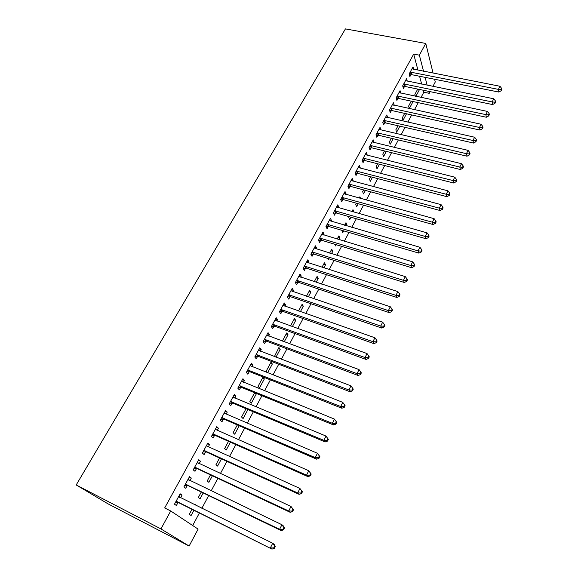 <?xml version="1.0" encoding="UTF-8"?>
<svg xmlns="http://www.w3.org/2000/svg" width="578" height="578" viewBox="0 0 578 578"><rect width="100%" height="100%" fill="white"/><g stroke="black" fill="none" stroke-linecap="round" stroke-linejoin="round"><path stroke-width="0.87" d="M192.698 525.525L199.352 513.047M201.867 508.337L208.672 495.57M211.201 490.823L217.863 478.346M220.413 473.563L226.923 461.352M229.488 456.548L235.86 444.605M238.439 439.764L244.667 428.088M247.261 423.219L253.359 411.796M255.967 406.898L261.928 395.728M264.551 390.807L270.381 379.876M273.018 374.934L278.719 364.241M281.37 359.27L286.948 348.816M289.607 343.823L295.069 333.593M297.742 328.579L303.082 318.572M305.762 313.543L310.986 303.746M313.681 298.696L318.789 289.116M321.491 284.051L326.491 274.68M329.2 269.594L334.091 260.425M336.815 255.324L341.598 246.351M344.329 241.236L349.011 232.457M351.749 227.327L356.33 218.744M359.068 213.593L363.548 205.197M366.3 200.039L370.686 191.817M373.446 186.651L377.73 178.609M380.497 173.429L384.688 165.561M387.462 160.366L391.566 152.671M394.34 147.469L398.358 139.941M401.132 134.732L405.062 127.37M407.851 122.146L411.688 114.943M414.477 109.712L418.241 102.667M421.03 97.429L423.819 92.205L429.252 93.333L428.739 91.367M198.109 529.108L189.129 546.044L107.978 503.821L76.195 484.964L345.434 28.9L425.769 43.444L419.375 55.17L413.682 54.101L164.679 507.939L170.72 510.988L198.109 529.108M434.591 79.244L435.263 81.989L432.929 86.389M430.14 91.656L429.252 93.333M203.203 492.933L200.046 498.821L198.312 497.542L201.289 492.008M189.266 477.088L191.325 478.071L189.497 476.662L183.905 486.914L185.762 488.28L187.265 485.52M191.325 478.071L189.931 480.629M221.475 458.867L217.603 466.078L215.97 464.676L219.561 457.993M207.473 443.709L209.525 444.634L207.805 443.102L202.365 453.073L204.121 454.568L205.58 451.88M209.525 444.634L208.275 446.931M239.234 425.74L234.697 434.201L233.151 432.691L237.327 424.917M225.189 411.24L227.233 412.107L225.608 410.467L220.319 420.163L221.974 421.774L223.397 419.158M227.233 412.107L226.114 414.159M254.356 393.221L256.256 394.001L255.454 393.083M256.256 394.001L251.343 403.155L249.884 401.544L254.616 392.737M242.42 379.638L244.458 380.461L242.933 378.706L237.782 388.141L239.343 389.868L240.73 387.325M244.458 380.461L243.475 382.275M241.026 386.776L240.831 387.137M270.453 363.259L272.346 363.996L270.995 362.247L266.183 371.199L267.412 372.731M272.346 363.996L267.614 372.81M259.204 348.881L261.234 349.654L259.789 347.797L254.782 356.987L256.249 358.815L257.6 356.337M261.234 349.654L260.367 351.243M257.918 355.737L257.709 356.135M286.139 334.055L288.025 334.749L286.753 332.914L282.339 341.128M288.025 334.749L284.231 341.829M275.54 318.926L277.563 319.656L276.212 317.705L271.328 326.649L272.708 328.571L274.023 326.158M277.563 319.656L276.811 321.036M274.377 325.515L274.138 325.949M301.434 305.581L303.313 306.239L302.113 304.317L298.523 311.007M303.313 306.239L300.401 311.665M291.457 289.751L293.472 290.438L292.201 288.386L287.447 297.099L288.747 299.122L290.026 296.774M293.472 290.438L292.836 291.608M290.402 296.081L290.149 296.543M316.347 277.816L318.225 278.43L317.098 276.429L314.28 281.667M318.225 278.43L316.152 282.288M306.969 261.314L308.977 261.957L307.778 259.825L303.147 268.315L304.368 270.425L305.618 268.134M308.977 261.957L308.442 262.939M306.015 267.397L305.74 267.896M330.905 250.729L332.769 251.307L331.707 249.226L329.633 253.092M332.769 251.307L331.497 253.67M328.774 258.749L328.441 259.37L327.986 258.503M322.083 233.599L324.085 234.198L322.965 231.988L318.449 240.267L319.598 242.457L320.812 240.224M324.085 234.198L323.651 235M345.102 224.293L346.959 224.835L345.969 222.682L344.596 225.239M346.959 224.835L346.453 225.781M343.715 230.889L342.74 232.71L341.851 230.34M336.829 206.57L338.824 207.134L337.769 204.843L333.369 212.921L334.438 215.182L335.623 213.007M338.824 207.134L338.484 207.762M360.593 198.471L359.884 196.773L359.184 198.081M358.273 203.731L356.691 206.686L355.745 204.482L356.424 203.218M351.214 180.206L353.194 180.733L352.212 178.371L347.92 186.246L348.924 188.587L350.08 186.463M353.194 180.733L352.948 181.196M372.478 177.236L370.317 181.275L369.429 179.007L370.635 176.76M365.245 154.485L367.218 154.976L366.3 152.549L362.11 160.229L363.049 162.635L364.176 160.568M386.335 151.393L383.619 156.465L382.795 154.131L384.507 150.945M378.98 129.385L380.902 129.833L380.049 127.348L375.96 134.84L376.834 137.318L377.933 135.295M399.86 126.177L396.616 132.225L395.843 129.833L398.032 125.758M392.924 105.001L394.268 105.297L393.466 102.739L389.478 110.058L390.295 112.594L391.364 110.622M413.06 101.555L409.318 108.541L408.603 106.092L411.247 101.164M407.273 81.166L406.572 78.716L402.671 85.862L403.437 88.456L404.484 86.527M423.819 92.205L423.298 90.24M421.665 84.099L419.577 76.245M417.959 70.162L413.682 54.101M413.66 69.317L413.01 66.918L409.159 73.977L409.889 76.599L410.929 74.692M417.46 89.604L419.267 89.973L419.108 89.373M419.267 89.973L415.864 96.338M415.372 96.23L414.867 94.424L417.728 89.091M400.807 93.159L400.063 90.659L396.111 97.892L396.898 100.456L397.967 98.506M406.5 113.794L403.003 120.311L402.259 117.89L404.679 113.389M385.909 117.103L387.628 117.493L386.798 114.971L382.759 122.377L383.604 124.884L384.695 122.883M393.141 138.706L390.157 144.269L389.355 141.906L391.313 138.272M372.131 141.856L374.103 142.333L373.215 139.869L369.075 147.455L369.985 149.897L371.098 147.852M379.45 164.239L377.008 168.798L376.148 166.493L377.615 163.769M358.273 167.266L360.253 167.779L359.299 165.38L355.058 173.162L356.026 175.531L357.168 173.436M360.253 167.779L360.043 168.155M367.081 184.953L366.719 184.05L366.336 184.758M365.426 190.4L363.548 193.905L362.63 191.665L363.576 189.902M344.062 193.305L346.056 193.854L345.037 191.528L340.688 199.497L341.728 201.801L342.899 199.656M346.056 193.854L345.76 194.396M352.074 211.317L353.931 211.837L352.97 209.648L351.937 211.57M351.041 217.227L349.755 219.618L348.78 217.451L349.184 216.692M329.503 220.001L331.505 220.586L330.414 218.332L325.956 226.504L327.061 228.736L328.268 226.525M331.505 220.586L331.115 221.295M338.043 237.428L339.907 237.992L338.881 235.867L337.162 239.075M339.907 237.992L339.026 239.639M336.288 244.732L335.63 245.961L334.792 244.277M314.577 247.37L316.578 247.991L315.422 245.816L310.848 254.204L312.026 256.35L313.262 254.089M316.578 247.991L316.094 248.88M313.673 253.33L313.392 253.843M323.673 264.189L325.537 264.782L324.446 262.737L322.004 267.289M325.537 264.782L323.875 267.889M299.26 275.439L301.275 276.103L300.04 274.015L295.351 282.62L296.608 284.679L297.872 282.36M301.275 276.103L300.69 277.18M298.255 281.645L297.995 282.129M308.941 291.615L310.812 292.244L309.656 290.286L306.456 296.239M310.812 292.244L308.327 296.882M283.552 304.245L285.568 304.953L284.253 302.951L279.441 311.78L280.778 313.753L282.078 311.369M285.568 304.953L284.875 306.224M282.44 310.704L282.194 311.152M293.834 319.728L295.719 320.4L294.484 318.521L290.488 325.963M295.719 320.4L292.367 326.642M267.426 333.809L269.449 334.561L268.055 332.653L263.113 341.714L264.536 343.592L265.866 341.15M269.449 334.561L268.647 336.042M266.205 340.529L265.981 340.941M278.343 348.563L280.236 349.278L278.921 347.486L274.391 356.604M280.236 349.278L275.981 357.211M250.866 364.162L252.904 364.956L251.416 363.15L246.344 372.456L247.854 374.233L249.219 371.726M252.904 364.956L251.979 366.654M249.53 371.155L249.328 371.531M264.348 378.901L262.961 377.203L258.091 386.27L259.508 387.939L264.348 378.901L262.455 378.142M233.866 395.33L235.903 396.176L234.328 394.478L229.112 404.044L230.716 405.713L232.118 403.133M235.903 396.176L234.856 398.112M247.933 409.52L243.078 418.573L241.575 417.013L246.033 408.718M216.389 427.359L218.441 428.262L216.772 426.672L211.404 436.498L213.109 438.059L214.546 435.407M218.441 428.262L217.256 430.429M230.412 442.184L226.208 450.031L224.618 448.579L228.505 441.339M198.435 460.283L200.487 461.237L198.716 459.763L193.204 469.871L195.003 471.308L196.491 468.577M200.487 461.237L199.164 463.664M212.401 475.781L208.889 482.341L207.199 480.997L210.486 474.878M179.968 494.132L182.027 495.136L180.155 493.8L174.477 504.197L176.391 505.497L177.916 502.694M182.027 495.136L180.56 497.839M194.562 504.536L196.477 505.475L194.728 504.226L194.475 504.695M193.876 510.331L191.087 515.533L189.302 514.312L191.954 509.377M189.129 546.044L160.944 528.921L170.72 510.988M160.944 528.921L76.195 484.964M427.149 85.212L425.112 77.351M423.537 71.26L419.375 55.17M433.081 73.131L425.769 43.444M411.016 72.062L411.738 74.685L498.85 92.061L498.417 89.373L410.199 72.069M501.025 89.648L501.191 90.724L501.805 89.482L501.639 88.405L501.025 89.648L498.417 89.373L499.97 86.267L411.977 68.818M411.738 74.685L409.405 74.873M498.85 92.061L501.191 90.724M501.639 88.405L499.97 86.267M404.549 83.926L405.301 86.519L492.637 104.575L492.181 101.923L403.726 83.933M494.804 102.183L494.985 103.252L495.606 101.988L495.433 100.926L494.804 102.183L492.181 101.923L493.749 98.773L405.525 80.638M405.301 86.519L402.917 86.707M492.637 104.575L494.985 103.252M495.433 100.926L493.749 98.773M398.004 95.934L398.784 98.498L486.351 117.24L485.867 114.617L397.18 95.934M488.511 114.878L488.699 115.932L489.328 114.654L489.14 113.606L488.511 114.878L485.867 114.617L487.449 111.431L399.001 92.603M398.784 98.498L396.356 98.679M486.351 117.24L488.699 115.932M489.14 113.606L487.449 111.431M391.378 108.079L392.187 110.622L479.978 130.064L479.473 127.478L390.555 108.079M482.131 127.731L482.334 128.771L482.977 127.478L482.775 126.445L482.131 127.731L479.473 127.478L481.077 124.248L392.397 104.712M392.187 110.622L389.709 110.795M479.978 130.064L482.334 128.771M482.775 126.445L481.077 124.248M384.681 120.376L385.519 122.89L473.534 143.055L472.992 140.497L383.85 120.376M475.68 140.75L475.889 141.769L476.539 140.468L476.33 139.442L475.68 140.75L472.992 140.497L474.617 137.232L385.714 116.966M385.519 122.89L382.99 123.056M473.534 143.055L475.889 141.769M476.33 139.442L474.617 137.232M377.896 132.824L378.763 135.303L467.002 156.204L466.439 153.683L377.066 132.81M469.141 153.929L469.365 154.94L470.022 153.618L469.798 152.606L469.141 153.929L466.439 153.683L468.086 150.374L378.944 129.364M378.763 135.303L376.177 135.462M467.002 156.204L469.365 154.94M469.798 152.606L468.086 150.374M371.025 145.418L371.929 147.867L460.391 169.52L459.792 167.042L370.195 145.403M462.523 167.28L462.754 168.27L463.419 166.934L463.188 165.937L462.523 167.28L459.792 167.042L461.461 163.682L372.102 141.913M371.929 147.867L369.284 148.026M460.391 169.52L462.754 168.27M463.188 165.937L461.461 163.682M364.075 158.17L365.007 160.583L453.694 183.009L453.065 180.567L363.244 158.148M455.818 180.798L456.064 181.774L456.736 180.415L456.49 179.44L455.818 180.798L453.065 180.567L454.756 177.164L365.173 154.615M365.007 160.583L362.305 160.735M453.694 183.009L456.064 181.774M456.49 179.44L454.756 177.164M357.045 171.081L358.006 173.458L446.91 196.672L446.252 194.266L356.207 171.052M449.019 194.49L449.279 195.458L449.966 194.078L449.706 193.117L449.019 194.49L446.252 194.266L447.964 190.827L358.158 167.476M358.006 173.458L355.239 173.602M446.91 196.672L449.279 195.458M449.706 193.117L447.964 190.827M349.921 184.144L350.918 186.492L440.039 210.515L439.352 208.145L349.076 184.115M442.141 208.362L442.416 209.315L443.102 207.921L442.835 206.967L442.141 208.362L439.352 208.145L441.086 204.655L351.056 180.495M350.918 186.492L348.079 186.629M440.039 210.515L442.416 209.315M442.835 206.967L441.086 204.655M342.711 197.373L343.737 199.685L433.081 224.531L432.358 222.205L341.865 197.344M435.169 222.414L435.458 223.346L436.159 221.938L435.87 221.006L435.169 222.414L432.358 222.205L434.114 218.672L343.867 193.673M343.737 199.685L340.832 199.815M433.081 224.531L435.458 223.346M435.87 221.006L434.114 218.672M335.406 210.775L336.468 213.044L426.029 238.736L425.271 236.453L334.561 210.732M428.11 236.655L428.406 237.572L429.114 236.142L428.818 235.224L428.11 236.655L425.271 236.453L427.055 232.869L336.584 207.018M336.468 213.044L333.484 213.166M426.029 238.736L428.406 237.572M428.818 235.224L427.055 232.869M328.015 224.336L329.113 226.569L418.884 253.128L418.096 250.888L327.162 224.293M420.95 251.083L421.268 251.986L421.983 250.534L421.673 249.631L420.95 251.083L418.096 250.888L419.895 247.261L329.214 220.529M329.113 226.569L326.043 226.684M418.884 253.128L421.268 251.986M421.673 249.631L419.895 247.261M320.523 238.071L321.657 240.267L411.644 267.708L410.821 265.512L319.67 238.028M413.704 265.707L414.029 266.588L414.758 265.114L414.433 264.233L413.704 265.707L410.821 265.512L412.649 261.841L321.751 234.213M321.657 240.267L318.507 240.376M411.644 267.708L414.029 266.588M414.433 264.233L412.649 261.841M312.944 251.986L314.114 254.139L404.311 282.49L403.444 280.337L312.084 251.936M406.356 280.525L406.695 281.385L407.432 279.897L407.093 279.029L406.356 280.525L403.444 280.337L405.301 276.616L314.194 248.078M314.114 254.139L310.863 254.233M404.311 282.49L406.695 281.385M407.093 279.029L405.301 276.616M305.256 266.082L306.47 268.192L396.869 297.468L395.973 295.365L304.404 266.024M398.907 295.539L399.261 296.384L400.005 294.874L399.651 294.029L398.907 295.539L395.973 295.365L397.852 291.587L306.535 262.109M306.47 268.192L303.175 268.271M396.869 297.468L399.261 296.384M399.651 294.029L397.852 291.587M297.475 280.352L298.725 282.425L389.334 312.647L388.402 310.596L296.615 280.287M391.357 310.762L391.725 311.585L392.484 310.054L392.115 309.23L391.357 310.762L388.402 310.596L390.302 306.766L298.775 276.327M298.725 282.425L295.416 282.49M389.334 312.647L391.725 311.585M392.115 309.23L390.302 306.766M289.592 294.816L290.886 296.839L381.697 328.037L380.721 326.035L288.733 294.744M383.698 326.194L384.088 326.996L384.854 325.443L384.471 324.641L383.698 326.194L380.721 326.035L382.65 322.156L290.922 290.734M290.886 296.839L287.562 296.89M381.697 328.037L384.088 326.996M384.471 324.641L382.65 322.156M281.609 309.461L282.938 311.448L373.952 343.635L372.933 341.685L280.742 309.389M375.938 341.836L376.343 342.617L377.123 341.049L376.719 340.261L375.938 341.836L372.933 341.685L374.891 337.754L282.96 305.321M282.938 311.448L279.608 311.477M373.952 343.635L376.343 342.617M376.719 340.261L374.891 337.754M273.517 324.309L274.89 326.245L366.098 359.458L365.043 357.558L272.65 324.229M368.07 357.703L368.489 358.461L369.284 356.864L368.865 356.106L368.07 357.703L365.043 357.558L367.03 353.57L274.897 320.111M274.89 326.245L271.544 326.252M366.098 359.458L368.489 358.461M368.865 356.106L367.03 353.57M265.324 339.351L266.733 341.237L358.136 375.49L357.038 373.648L264.449 339.264M360.094 373.785L360.528 374.522L361.329 372.904L360.896 372.167L360.094 373.785L357.038 373.648L359.054 369.609L266.725 335.088M266.733 341.237L263.373 341.23M358.136 375.49L360.528 374.522M360.896 372.167L359.054 369.609M257.015 354.589L258.467 356.431L350.058 391.754L348.924 389.969L256.141 354.502M352.009 390.092L352.457 390.807L353.266 389.175L352.818 388.452L352.009 390.092L348.924 389.969L350.962 385.873L258.445 350.268M258.467 356.431L255.1 356.402M350.058 391.754L352.457 390.807M352.818 388.452L350.962 385.873M248.591 370.036L250.093 371.827L341.873 408.249L340.688 406.522L247.716 369.942M343.802 406.637L344.271 407.331L345.095 405.669L344.625 404.976L343.802 406.637L340.688 406.522L342.761 402.36L250.05 365.65M250.093 371.827L246.712 371.784M341.873 408.249L344.271 407.331M344.625 404.976L342.761 402.36M240.058 385.699L241.604 387.426L333.571 424.975L332.343 423.313L239.176 385.591M241.604 387.426L239.451 385.584L240.99 387.318L238.208 387.368M335.478 423.421L332.343 423.313L334.438 419.093L336.801 422.395L336.317 421.73L335.478 423.421L335.963 424.086L336.801 422.395M241.546 381.249L334.438 419.093L336.317 421.73M333.571 424.975L335.963 424.086M231.41 401.565L232.999 403.242L325.147 441.946L323.868 440.342L230.521 401.457M327.04 440.436L323.868 440.342L325.999 436.065L328.391 439.367L327.885 438.724L327.04 440.436L327.538 441.079L328.391 439.367M232.927 397.05L325.999 436.065L327.885 438.724M232.999 403.242L229.589 403.162M232.948 397.007L233.36 397.462M325.147 441.946L327.538 441.079M222.638 417.656L224.278 419.281L316.599 459.156L315.277 457.624L221.75 417.54M318.471 457.704L315.277 457.624L317.438 453.282L319.858 456.584L319.331 455.97L318.471 457.704L318.998 458.325L319.858 456.584M224.185 413.075L317.438 453.282L319.331 455.97M224.278 419.281L220.861 419.173M224.264 412.938L224.864 413.624M316.599 459.156L318.998 458.325M213.744 433.97L215.435 435.53L307.93 476.626L306.557 475.152L212.856 433.84M309.779 475.232L306.557 475.152L308.753 470.745L311.195 474.054L310.653 473.461L309.779 475.232L310.328 475.817L311.195 474.054M215.327 429.317L308.753 470.745L310.653 473.461M215.435 435.53L212.003 435.407M215.45 429.086L216.215 429.974M307.93 476.626L310.328 475.817M204.728 450.508L206.469 452.01L299.129 494.342L297.713 492.947L203.839 450.37M300.965 493.005L297.713 492.947L299.931 488.475L302.41 491.784L301.853 491.221L300.965 493.005L301.528 493.569L302.41 491.784M206.346 445.783L299.931 488.475L301.853 491.221M206.469 452.01L203.023 451.866M206.527 445.45L207.444 446.556M299.129 494.342L301.528 493.569M195.588 467.277L197.38 468.722L290.199 512.325L288.733 510.995L194.692 467.14M292.013 511.053L288.733 510.995L290.987 506.458L293.494 509.767L292.916 509.232L292.013 511.053L292.598 511.581L293.494 509.767M197.235 462.479L290.987 506.458L292.916 509.232M197.38 468.722L193.919 468.556M197.466 462.053L198.55 463.375M290.199 512.325L292.598 511.581M186.318 484.285L188.161 485.665L281.139 530.575L279.615 529.325L185.422 484.14M282.931 529.361L279.615 529.325L281.912 524.716L283.422 525.987L284.448 528.025L283.849 527.519L282.931 529.361L283.538 529.867L284.448 528.025M187.994 479.415L281.912 524.716L283.849 527.519M188.161 485.665L184.693 485.477M188.291 478.88L189.526 480.434M281.139 530.575L283.538 529.867M176.911 501.538L271.949 549.1L176.015 501.379M273.712 547.951L270.367 547.922L272.693 543.248L274.261 544.44L275.265 546.557L274.644 546.08L273.712 547.951L274.34 548.421L275.265 546.557M178.624 496.596L272.693 543.248L274.644 546.08M178.812 502.853L175.329 502.636M178.978 495.953L180.365 497.737M271.949 549.1L274.34 548.421M410.445 72.04L411.168 74.663M403.971 83.904L404.73 86.498M397.426 95.905L398.213 98.477M390.8 108.057L391.617 110.593M384.095 120.347L384.941 122.854M377.311 132.788L378.185 135.266M370.447 145.381L371.343 147.831M363.49 158.126L364.429 160.54M356.453 171.03L357.421 173.414M349.329 184.093L350.333 186.441M342.118 197.322L343.151 199.634M334.814 210.717L335.883 212.986M327.415 224.278L328.521 226.511M319.93 238.013L321.065 240.202M312.344 251.921L313.514 254.074M304.657 266.003L305.87 268.12M296.875 280.279L298.125 282.346M288.993 294.729L290.286 296.76M281.009 309.382L282.339 311.361M272.91 324.215L274.283 326.151M264.71 339.257L266.126 341.143M256.401 354.487L257.86 356.33M247.984 369.934L249.486 371.719M230.795 401.45L232.385 403.126M222.017 417.533L223.664 419.158M213.13 433.84L214.821 435.407M204.113 450.378L205.855 451.88M197.394 462.682L197.821 463.036M194.967 467.14L196.758 468.585M188.161 479.624L188.71 480.043M185.697 484.14L187.539 485.52M178.79 496.805L179.534 497.326M176.29 501.386L178.19 502.701M312.908 251.979L314.078 254.132M305.162 266.053L306.376 268.163M297.316 280.308L298.566 282.382M289.376 294.758L290.662 296.781M281.32 309.396L282.649 311.376M273.17 324.229L274.536 326.158M264.905 339.257L266.321 341.143M256.531 354.495L257.99 356.33M248.049 369.934L249.552 371.719"/></g></svg>
